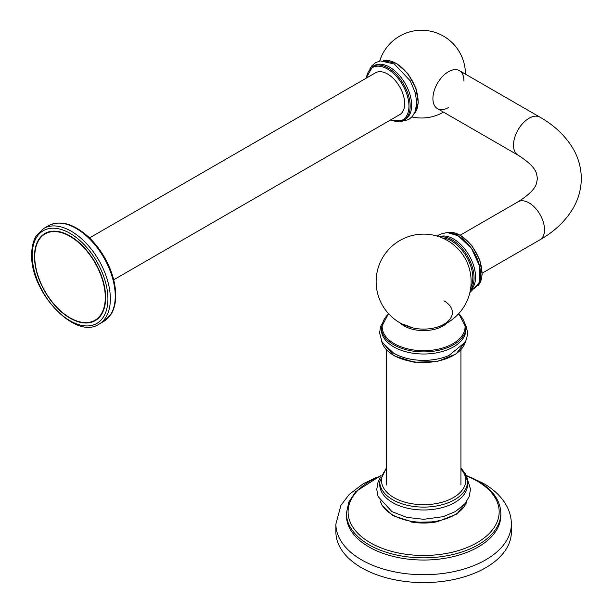 <?xml version="1.0" encoding="UTF-8"?>
<svg xmlns="http://www.w3.org/2000/svg" width="613" height="613" viewBox="0 0 613 613"><rect width="100%" height="100%" fill="white"/><g stroke="black" fill="none" stroke-linecap="round" stroke-linejoin="round"><path stroke-width="0.92" d="M361.593 567.761A87.736 50.657 180 0 1 335.893 531.938L335.893 524.061A87.736 50.657 180 0 0 361.593 559.876A87.736 50.657 0 0 0 457.206 570.856A87.736 50.657 0 0 0 511.365 524.061L511.365 531.938A87.736 50.657 0 0 1 457.206 578.741A87.736 50.657 0 0 1 361.593 567.761M381.056 475.427L355.732 491.611L348.805 502.039L346.422 513.265L346.422 515.464A77.207 44.573 180 0 0 369.034 546.98A77.207 44.573 0 0 0 453.176 556.642A77.207 44.573 0 0 0 500.836 515.464L500.836 513.265C500.43 500.522 492.775 489.749 477.864 480.952L466.194 475.427M411.016 521.947A42.833 24.727 0 0 0 436.226 521.947M392.611 502.568A43.868 25.325 180 0 1 379.761 484.661L379.761 481.772A43.868 25.325 0 0 0 392.611 499.679A43.868 25.325 0 0 0 440.418 505.173A43.868 25.325 0 0 0 467.497 481.772L467.497 484.661A43.868 25.325 0 0 1 440.418 508.062A43.868 25.325 0 0 1 392.611 502.568M465.543 324.047L467.696 332.698L466.6 339.012L465.106 342.269L448.915 355.517A42.312 24.428 180 0 1 398.343 355.517A42.312 24.428 180 0 1 393.707 353.203M388.504 313.603L381.317 327.465L381.317 329.579A42.312 24.428 0 0 0 393.707 346.858A42.312 24.428 180 0 0 439.82 352.153A42.312 24.428 180 0 0 465.941 329.579L465.941 327.465L458.754 313.603M388.726 313.848A41.446 23.93 0 0 0 394.32 343.686A41.446 23.93 0 0 0 449.613 345.403A41.446 23.93 0 0 0 458.532 313.848M474.102 288.394A31.087 17.946 -120 0 0 478.868 263.483A31.087 17.946 -120 0 0 458.555 236.089M439.306 236.802A31.087 17.946 60 0 1 453.551 238.978A31.087 17.946 -120 0 1 473.504 265.23A31.087 17.946 -120 0 1 470.294 290.478M463.926 80.694A21.93 12.666 120 0 0 448.417 71.736A21.93 12.666 120 0 0 432.908 98.601A21.93 12.666 120 0 0 448.417 107.551M372.643 66.472L374.114 65.629A31.087 17.946 -120 0 1 389.653 67.169A31.087 17.946 60 0 1 409.959 94.563A31.087 17.946 60 0 1 405.201 119.474L403.729 120.317A31.087 17.946 -120 0 0 408.496 95.406A31.087 17.946 -120 0 0 388.19 68.012A31.087 17.946 -120 0 0 372.643 66.472L366.099 78.242M89.521 237.921L375.493 72.817A24.168 13.953 60 0 1 387.577 74.012A24.168 13.953 60 0 1 403.369 95.314A24.168 13.953 60 0 1 399.661 114.685L113.696 279.789M70.058 318.155A50.32 29.049 60 0 1 34.481 256.525A50.32 29.049 60 0 1 70.058 235.982A50.32 29.049 60 0 1 105.635 297.611A50.32 29.049 60 0 1 70.058 318.155M346.422 513.265A77.207 44.573 0 0 0 369.034 544.788A77.207 44.573 0 0 0 453.176 554.451A77.207 44.573 0 0 0 500.836 513.265M380.872 475.903A75.545 43.615 0 0 0 370.206 542.697A75.545 43.615 0 0 0 477.044 542.697A75.545 43.615 0 0 0 477.044 481.013A75.545 43.615 0 0 0 466.386 475.903M380.336 501.066A43.868 25.325 0 0 0 392.611 514.889A43.868 25.325 0 0 0 437.084 521.088A43.868 25.325 0 0 0 466.922 501.066M386.32 469.045A42.144 24.328 0 0 0 393.83 497.564A42.144 24.328 0 0 0 448.609 499.955A42.144 24.328 0 0 0 460.93 469.045M381.746 341.518A42.312 24.428 0 0 0 393.707 355.318A42.312 24.428 0 0 0 436.992 361.226A42.312 24.428 0 0 0 465.512 341.518M381.317 327.465A42.312 24.428 0 0 0 393.707 344.744A42.312 24.428 0 0 0 439.82 350.038A42.312 24.428 0 0 0 465.941 327.465M400.113 322.905A27.37 15.8 0 0 0 404.274 325.986A27.37 15.8 0 0 0 447.138 322.905M403.308 324.246A28.734 16.589 0 0 0 413.108 327.955L413.108 327.955A28.734 16.589 0 0 0 434.15 327.955L434.15 327.955A28.734 16.589 0 0 0 443.95 300.784M447.705 232.488A31.087 17.946 60 0 1 460.018 235.246A31.087 17.946 60 0 1 479.435 259.935A31.087 17.946 60 0 1 478.224 285.359M439.958 237.039A31.087 17.946 60 0 1 452.08 239.829A31.087 17.946 60 0 1 471.443 264.372A31.087 17.946 60 0 1 470.416 289.796M442.325 237.974A30.221 17.448 60 0 1 451.475 240.886A30.221 17.448 60 0 1 470.784 287.275M460.325 235.124L518.054 201.792A21.93 12.666 60 0 1 534.957 207.669A21.93 12.666 60 0 1 544.528 229.745A21.93 12.666 60 0 1 539.984 239.783L482.255 273.114M518.054 201.792C528.804 195.003 534.95 188.873 536.498 183.417L537.44 178.483L536.498 173.548C534.95 168.092 528.804 161.97 518.054 155.173A21.93 12.666 -60 0 1 513.51 145.135A21.93 12.666 -60 0 1 523.088 123.06A21.93 12.666 -60 0 1 539.984 117.183L459.382 70.648M390.588 119.918A30.221 17.448 -120 0 0 408.894 104.317A30.221 17.448 -120 0 0 387.577 69.07A30.221 17.448 -120 0 0 366.421 78.058M414.334 113.551A31.087 17.946 -120 0 0 415.545 88.126A31.087 17.946 -120 0 0 396.128 63.43A31.087 17.946 -120 0 0 383.807 60.679M103.796 321.404L111.03 314.323C114.164 309.251 115.742 302.945 115.75 295.397C115.581 282.907 111.773 270.118 104.325 257.039C99.773 249.238 94.44 242.487 88.318 236.779C73.606 223.645 60.342 219.952 48.534 225.684A55.27 31.907 60 0 1 91.122 240.488A55.27 31.907 60 0 1 115.244 296.102A55.27 31.907 60 0 1 103.796 321.404L98.915 324.223A55.27 31.907 -120 0 0 110.355 298.922A55.27 31.907 -120 0 0 86.234 243.307A55.27 31.907 -120 0 0 43.646 228.503L36.382 235.63C33.271 240.694 31.707 246.985 31.692 254.502C30.083 291.941 75.276 340.284 98.915 324.223M107.919 298.922A53.538 30.911 -120 0 0 70.058 233.354A53.538 30.911 -120 0 0 32.198 255.207A53.538 30.911 -120 0 0 70.058 320.783A53.538 30.911 -120 0 0 107.919 298.922M70.012 236.38A49.86 28.788 -120 0 0 34.757 256.74A49.86 28.788 -120 0 0 70.012 317.81A49.86 28.788 -120 0 0 105.275 297.451A49.86 28.788 -120 0 0 70.012 236.38M511.365 524.061C511.319 517.487 509.648 511.242 506.338 505.319C501.327 496.568 493.703 489.274 483.488 483.419L471.083 477.473M376.175 477.473L363.072 483.833L349.203 494.446L340.928 505.288L335.893 524.061M380.267 500.951L381.914 505.104L392.964 515.679L413.729 522.368L437.368 521.74L457.022 513.947L466.991 500.951M380.321 477.596L378.068 482.079L376.75 489.404L378.037 496.469L391.914 511.617L406.657 517.341L423.675 519.303L443.145 516.675L455.405 511.579L464.976 503.717L469.19 496.545L470.508 489.228L466.937 477.596M467.497 481.772L465.359 473.673L460.93 467.987M386.32 467.987L379.761 481.772M386.32 484.983L386.32 349.785M460.93 484.983L460.93 349.785M381.715 341.456L393.891 355.716L414.104 362.206L437.153 361.547L456.179 353.923L465.543 341.456M398.343 355.517L393.538 353.119L382.121 342.215L379.562 332.836L380.642 326.53L381.715 324.047M403.561 324.354L413.108 327.955A47.492 47.492 0 0 1 382.497 257.889A47.492 47.492 0 0 1 470.592 288.738A47.492 47.492 0 0 1 434.15 327.955M447.59 232.488L460.455 235.2L471.811 245.422L479.826 259.973L482.201 274.701L478.178 285.459M469.834 292.631L479.374 282.67L479.558 266.05L471.52 248.457L458.21 235.813L447.092 232.48L439.598 234.388L437.207 236.128M539.984 117.183C554.152 125.259 565.033 135.488 572.619 147.871C578.312 157.403 581.208 167.61 581.308 178.483C581.208 189.363 578.312 199.57 572.619 209.102C565.033 221.485 554.152 231.714 539.984 239.783M518.054 155.173L437.452 108.639M465.42 74.135A43.868 43.868 0 0 0 379.685 61.032M411.967 116.945A43.868 43.868 0 0 0 443.49 112.125M390.266 120.11L403.729 120.317M370.037 68.564L371.907 65.775L375.631 62.618L380.374 60.902L394.32 64.005L410.342 80.931L415.438 93.345L416.71 102.632L415.269 111.443L412.457 116.378L408.61 119.635L400.618 121.535M383.7 60.679L396.557 63.392L407.913 73.614L415.928 88.165L418.311 102.884L414.281 113.65M48.534 225.684L43.646 228.503"/></g></svg>
